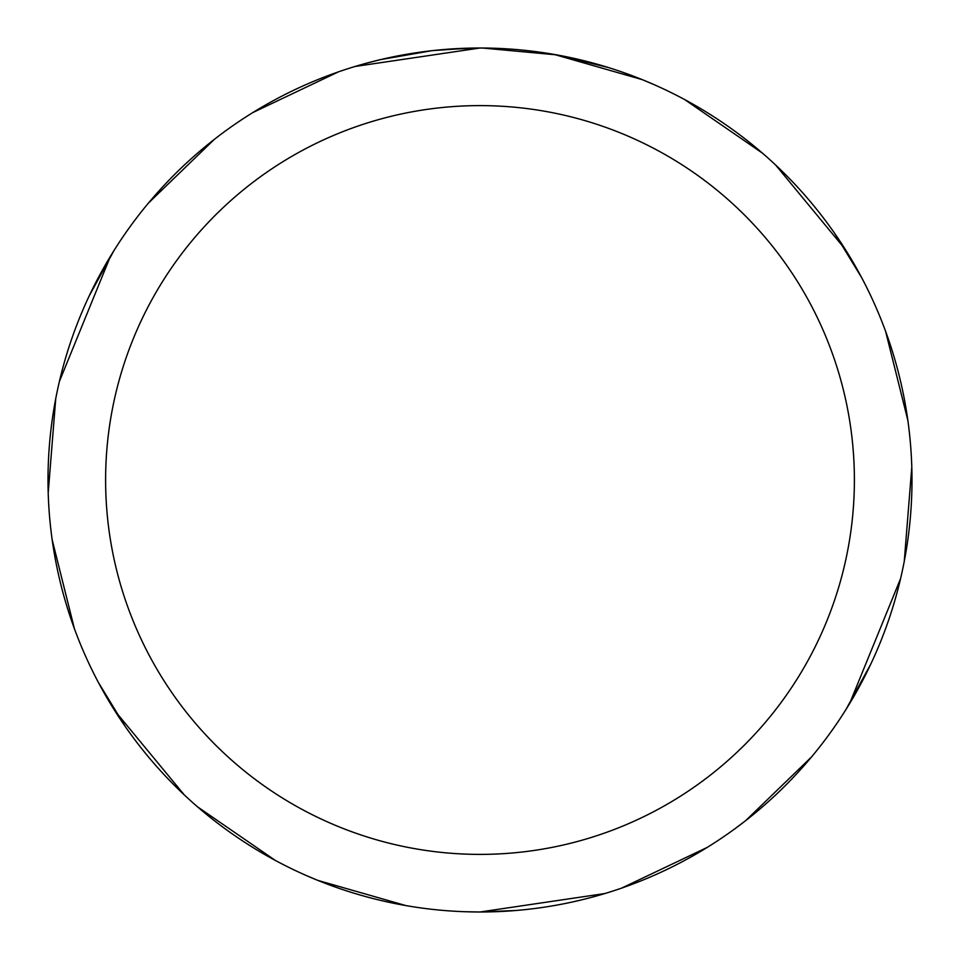 <?xml version="1.0" encoding="UTF-8"?>
<svg xmlns="http://www.w3.org/2000/svg" width="960" height="960" viewBox="0 0 960 960"><rect width="100%" height="100%" fill="white"/><g stroke="black" fill="none" stroke-linecap="round" stroke-linejoin="round"><path stroke-width="1.44" d="M480 105.612A374.388 374.388 0 0 1 854.388 480A374.388 374.388 0 0 1 480 854.388A374.388 374.388 0 0 1 105.612 480A374.388 374.388 0 0 1 480 105.612M355.104 66.468L479.988 48.012A431.988 431.988 0 0 1 911.988 480A431.988 431.988 0 0 1 480 911.988A431.988 431.988 0 0 1 48.012 480A431.988 431.988 0 0 1 480 48.012L488.892 48.108M558.78 55.26L608.328 67.524M556.74 54.888L482.496 48.024M488.616 48.108L494.616 48.264M533.196 51.3L535.02 51.528M431.28 50.772L380.64 59.604L366.696 63.144M448.332 49.176L455.208 48.732M468.624 48.168L433.32 50.544M415.416 52.872L423.36 51.744M707.112 847.464L621.72 888.072M911.796 467.052L904.26 561.312M811.464 757.02L745.68 820.62M515.976 910.488L480.072 912L464.184 911.7M642.024 79.548L653.916 84.564M684.684 99.588L762.552 153.228M885.636 331.452L907.824 420.228M870.792 664.092L845.952 709.536M604.896 893.532L480.012 911.988L471.108 911.892M444.024 49.512L479.928 48L495.816 48.3M775.68 165.072L845.208 249.252M554.172 54.432L642.144 79.608M834.828 233.604L861.768 277.848M900.576 578.604L849.588 703.644M745.788 820.548L735.492 828.324M184.32 794.94L114.792 710.736M275.316 860.412L197.448 806.772M74.364 628.548L52.176 539.772M89.208 295.908L114.048 250.464M252.888 112.536L338.28 71.928M317.976 880.452L306.084 875.436M48.204 492.948L55.74 398.688M148.536 202.98L214.32 139.38M405.828 905.568L317.856 880.392M125.172 726.396L98.232 682.152M59.424 381.396L110.412 256.356"/></g></svg>
